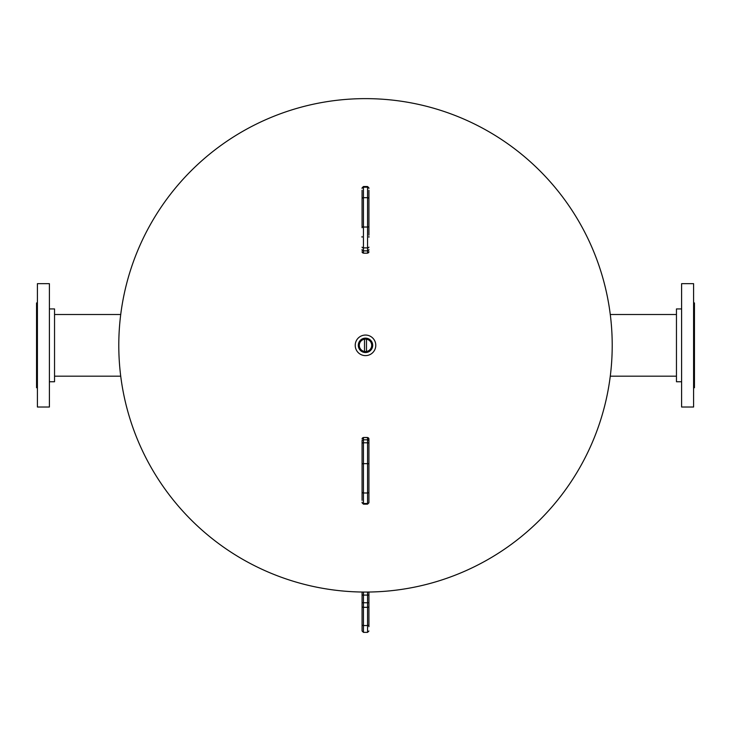 <?xml version="1.0" encoding="UTF-8"?>
<svg xmlns="http://www.w3.org/2000/svg" width="731" height="731" viewBox="0 0 731 731"><rect width="100%" height="100%" fill="white"/><g stroke="black" fill="none" stroke-linecap="round" stroke-linejoin="round"><path stroke-width="1.1" d="M612.212 345.343A246.712 246.712 0 0 1 365.5 592.055A246.712 246.712 0 0 1 118.787 345.343A246.712 246.712 0 0 1 365.5 98.63A246.712 246.712 0 0 1 612.212 345.343A246.712 246.712 0 0 0 365.5 98.63M372.682 345.754A7.191 7.191 0 0 0 365.92 338.151A7.191 7.191 0 0 0 358.318 344.922A7.191 7.191 0 0 0 365.08 352.525A7.191 7.191 0 0 0 372.682 345.754M372.454 345.745A6.972 6.972 0 0 0 365.911 338.38A6.972 6.972 0 0 0 358.546 344.931A6.972 6.972 0 0 0 365.089 352.296A6.972 6.972 0 0 0 372.454 345.745M371.695 345.699A6.204 6.204 0 0 0 365.865 339.138A6.204 6.204 0 0 0 359.305 344.977A6.204 6.204 0 0 0 365.135 351.538A6.204 6.204 0 0 0 371.695 345.699M355.239 344.74A10.28 10.28 0 0 0 364.897 355.604A10.28 10.28 0 0 0 375.761 345.937A10.28 10.28 0 0 0 366.103 335.072A10.28 10.28 0 0 0 355.239 344.74M676.458 314.504L610.275 314.504M676.458 376.182L610.275 376.182M681.603 381.746L676.458 381.746L676.458 308.93L681.603 308.93M681.603 283.665L693.591 283.665L693.591 407.021L681.603 407.021L681.603 283.665M693.591 302.936L694.45 302.936L694.45 387.741L693.591 387.741M54.542 376.182L120.725 376.182M54.542 314.504L120.725 314.504M49.397 308.93L54.542 308.93L54.542 381.746L49.397 381.746M49.397 407.021L37.409 407.021L37.409 283.665L49.397 283.665L49.397 407.021M37.409 387.741L36.55 387.741L36.55 302.936L37.409 302.936M366.487 351.465L366.487 339.211M364.513 339.211L364.513 351.465M367.556 592.046L367.556 595.089L363.444 595.089L363.444 602.746L368.927 602.746L368.927 624.63A1.371 0.914 180 0 1 367.556 625.544L363.444 625.544L363.444 632.37L367.556 632.37L367.556 595.089L368.927 595.089L368.927 593.033L368.927 603.349M368.927 617.576L368.927 626.686L368.927 617.576M362.073 626.686L362.073 593.033A1.371 1.371 0 0 1 362.512 592.037A1.371 1.371 0 0 0 362.073 593.033M362.073 603.349L362.073 606.41A1.371 0.914 0 0 0 363.444 607.324L363.444 625.544A1.371 0.914 0 0 1 362.073 624.63L362.073 630.999L363.444 632.37M368.488 592.037A1.371 1.371 0 0 1 368.927 593.033M368.927 455.523L368.927 485.092M368.927 438.865L368.927 502.252A1.371 1.234 0 0 1 367.556 503.495L363.444 503.495L363.444 504.162L367.556 504.162L367.556 437.631L363.444 437.494L367.556 437.494L368.927 438.865L368.927 497.829M368.927 489.194L368.927 462.915M368.927 454.179L368.927 453.448M368.927 502.252L368.927 500.388M362.073 462.915L362.073 490.711M362.073 490.574L362.073 489.989M362.073 500.388L362.073 440.336M368.927 441.122A1.371 1.316 180 0 0 367.556 439.806L363.444 439.806A1.371 1.316 180 0 0 362.073 441.122L362.073 443.507A1.371 0.722 0 0 1 363.444 442.794L363.444 503.495A1.371 1.234 0 0 1 362.073 502.252M362.073 201.482L362.073 227.761M362.073 236.497L362.073 237.228M362.073 188.424A1.371 1.234 180 0 1 363.444 187.182L367.556 187.182L367.556 186.515L363.444 186.515L363.444 227.03A1.371 0.722 0 0 1 362.073 226.308L362.073 190.288M362.073 247.169A1.371 0.722 0 0 0 363.444 247.882L363.444 227.03L367.556 227.03L367.556 197.69L363.444 197.69A1.371 1.234 0 0 0 362.073 198.923L362.073 199.938M362.073 250.34L362.073 249.554A1.371 1.316 0 0 0 363.444 250.87L367.556 250.87L367.556 227.03A1.371 0.722 180 0 0 368.927 226.308L368.927 192.847M368.927 200.687L368.927 235.154M368.927 237.228L368.927 236.497M368.927 227.761L368.927 199.965M368.927 190.288L368.927 226.308M363.444 592.046L363.444 595.089L362.073 595.089M368.927 606.41A1.371 0.914 180 0 1 367.556 607.324L363.444 607.324L363.444 602.746L362.073 602.746M362.073 438.865L363.444 437.494L363.444 442.794L367.556 442.794A1.371 0.722 180 0 1 368.927 443.507M368.927 464.368A1.371 0.722 180 0 0 367.556 463.646L363.444 463.646A1.371 0.722 0 0 0 362.073 464.368M368.927 491.753A1.371 1.234 180 0 1 367.556 492.986L363.444 492.986A1.371 1.234 0 0 1 362.073 491.753M368.927 438.947A1.371 1.316 180 0 0 367.556 437.631M363.444 437.631A1.371 1.316 180 0 0 362.073 438.947M368.927 247.169A1.371 0.722 180 0 1 367.556 247.882L363.444 247.882L363.444 253.182L367.556 253.182L367.556 250.87A1.371 1.316 0 0 0 368.927 249.554M368.927 198.923A1.371 1.234 180 0 0 367.556 197.69L367.556 187.182A1.371 1.234 180 0 1 368.927 188.424M362.073 251.729A1.371 1.316 0 0 0 363.444 253.045M367.556 253.045A1.371 1.316 0 0 0 368.927 251.729M367.556 632.37L368.927 630.999M367.556 504.162L368.927 502.791M363.444 504.162L362.073 502.791M362.073 251.811L363.444 253.182L367.556 253.182L368.927 251.811M363.444 186.515L362.073 187.885M367.556 186.515L368.927 187.885"/></g></svg>
